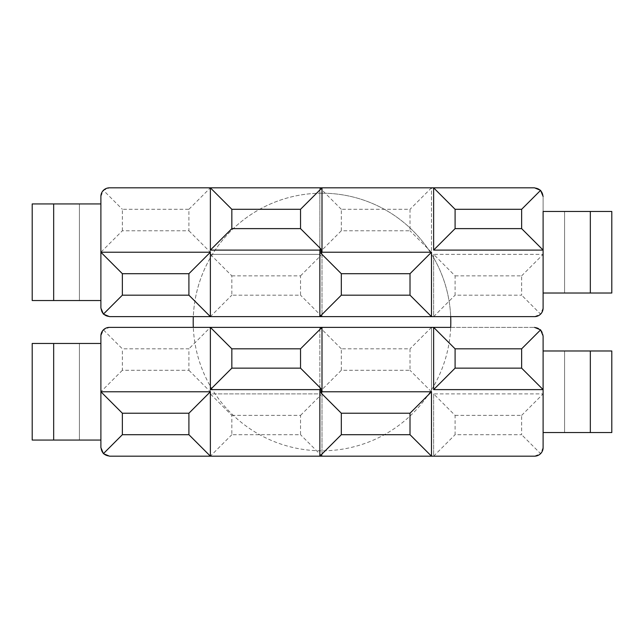 <?xml version="1.0" encoding="UTF-8"?>
<svg xmlns="http://www.w3.org/2000/svg" width="644" height="644" viewBox="0 0 644 644"><rect width="100%" height="100%" fill="white"/><g stroke="black" fill="none" stroke-linecap="round" stroke-linejoin="round"><path stroke-width="0.48" stroke-dasharray="3.22 2.42" d="M543.109 250.089L433.629 250.089L433.629 187.831L109.48 187.831A8.589 8.589 0 0 0 100.891 196.42A8.589 8.589 0 0 1 109.48 187.831L534.52 187.831A8.589 8.589 0 0 1 543.109 196.42L543.109 211.449L590.331 211.449L590.331 293.02L590.331 211.449L590.331 293.02L590.331 211.449L590.331 293.02L590.331 211.449L611.8 211.449L564.571 211.449L611.8 211.449L611.8 293.02L543.109 293.02L590.331 293.02L590.331 211.449L543.109 211.449L590.331 211.449L543.109 211.449L543.109 293.02L611.8 293.02L564.571 293.02L564.571 211.449L543.109 211.449L564.571 211.449L564.571 293.02L564.571 211.449L564.571 293.02L543.109 293.02L543.109 308.049A8.589 8.589 0 0 1 534.52 316.631L193.313 316.631A128.8 128.8 0 0 1 322 193.2A128.8 128.8 0 0 1 450.687 316.631M53.669 203.931L100.891 203.931L100.891 300.531L32.2 300.531L32.2 203.931L100.891 203.931L100.891 300.531L100.891 203.931L100.891 252.231L210.371 252.231L210.371 316.631L109.48 316.631A8.589 8.589 0 0 1 100.891 308.049L100.891 203.931L79.429 203.931L79.429 300.531L79.429 203.931L79.429 300.531L79.429 203.931L100.891 203.931L53.669 203.931L53.669 300.531L53.669 203.931L53.669 300.531L53.669 203.931L53.669 300.531L53.669 203.931L53.669 300.531L100.891 300.531L32.2 300.531L100.891 300.531L53.669 300.531L100.891 300.531L100.891 203.931L53.669 203.931L100.891 203.931L100.891 196.42L100.891 300.531L53.669 300.531M100.891 300.531L100.891 308.049A8.589 8.589 0 0 0 109.48 316.631L534.52 316.631A8.589 8.589 0 0 0 543.109 308.049L543.109 196.42A8.589 8.589 0 0 0 534.52 187.831A8.589 8.589 0 0 1 543.109 196.42M590.331 293.02L543.109 293.02L590.331 293.02L543.109 293.02L543.109 211.449L543.109 293.02L543.109 211.449L543.109 293.02L543.109 211.449L590.331 211.449M231.84 275.849L300.531 275.849L300.531 295.169L231.84 295.169L231.84 275.849L210.371 254.38L319.851 254.38L210.371 254.38L210.371 316.631L322 316.631L322 187.831M455.091 275.849L521.64 275.849L521.64 295.169L455.091 295.169L455.091 275.849L433.629 254.38L543.109 254.38L433.629 254.38L433.629 316.631L322 316.631L322 252.231L431.48 252.231L431.48 316.631M122.36 230.769L122.36 209.3L188.909 209.3L188.909 230.769L122.36 230.769L100.891 252.231L210.371 252.231L210.371 187.831L210.371 250.089L319.851 250.089L319.851 316.631M53.669 343.469L100.891 343.469L53.669 343.469L53.669 440.069L32.2 440.069L79.429 440.069L32.2 440.069L32.2 343.469L79.429 343.469L32.2 343.469L53.669 343.469L53.669 440.069L100.891 440.069L53.669 440.069L53.669 343.469L100.891 343.469L100.891 440.069L53.669 440.069L53.669 343.469L100.891 343.469L53.669 343.469L53.669 440.069L53.669 343.469L53.669 440.069L100.891 440.069L100.891 343.469L79.429 343.469L79.429 440.069L79.429 343.469L79.429 440.069L100.891 440.069L100.891 335.951L100.891 447.58A8.589 8.589 0 0 0 109.48 456.169L534.52 456.169L109.48 456.169A8.589 8.589 0 0 1 100.891 447.58L100.891 440.069L79.429 440.069L79.429 343.469L100.891 343.469L100.891 391.769L210.371 391.769L210.371 456.169L322 456.169L322 391.769L431.48 391.769L431.48 327.369L534.52 327.369L109.48 327.369L450.687 327.369A128.8 128.8 0 0 1 322 450.8A128.8 128.8 0 0 1 193.313 327.369M322 193.2A128.8 128.8 0 0 1 450.8 322A128.8 128.8 0 0 1 322 450.8A128.8 128.8 0 0 1 193.2 322A128.8 128.8 0 0 1 322 193.2M543.109 389.62L433.629 389.62L433.629 327.369M590.331 350.98L590.331 432.551L590.331 350.98L590.331 432.551L590.331 350.98L590.331 432.551L590.331 350.98L611.8 350.98L564.571 350.98L611.8 350.98L611.8 432.551L543.109 432.551L590.331 432.551L590.331 350.98L543.109 350.98L590.331 350.98L543.109 350.98L543.109 432.551L611.8 432.551L564.571 432.551L564.571 350.98L543.109 350.98L564.571 350.98L564.571 432.551L564.571 350.98L564.571 432.551L543.109 432.551L543.109 447.58A8.589 8.589 0 0 1 534.52 456.169A8.589 8.589 0 0 0 543.109 447.58L543.109 335.951L543.109 350.98L590.331 350.98L543.109 350.98L543.109 432.551L543.109 350.98L543.109 432.551L543.109 391.769L543.109 432.551L590.331 432.551M534.52 327.369A8.589 8.589 0 0 1 543.109 335.951A8.589 8.589 0 0 0 534.52 327.369A8.589 8.589 0 0 1 543.109 335.951M100.891 335.951A8.589 8.589 0 0 1 109.48 327.369A8.589 8.589 0 0 0 100.891 335.951L103.41 329.881L122.36 348.831L188.909 348.831L188.909 370.3L122.36 370.3L122.36 348.831M455.091 415.38L521.64 415.38L521.64 434.7L455.091 434.7L455.091 415.38L433.629 393.911L543.109 393.911L433.629 393.911L433.629 456.169L322 456.169L322 327.369M319.851 456.169L319.851 389.62L210.371 389.62L210.371 327.369L431.48 327.369L431.48 391.769L322 391.769L431.48 391.769L431.48 456.169M433.629 254.38L433.629 316.631L534.52 316.631L540.59 314.119L521.64 295.169M109.48 316.631A8.589 8.589 0 0 1 100.891 308.049L100.891 252.231L210.371 252.231L210.371 187.831L431.48 187.831L431.48 252.231L322 252.231L431.48 252.231L431.48 187.831L534.52 187.831M188.909 209.3L210.371 187.831L109.48 187.831L103.41 190.35L122.36 209.3M341.32 230.769L341.32 209.3L410.011 209.3L410.011 230.769L341.32 230.769L320.929 251.16L320.929 255.451L319.851 254.38L319.851 187.831L319.851 254.38M210.371 254.38L210.371 316.631L231.84 295.169M188.909 230.769L210.371 252.231M100.891 196.42L103.41 190.35M322 316.631L300.531 295.169M300.531 275.849L320.929 255.451M322 252.231L320.929 251.16M431.48 252.231L410.011 230.769M341.32 209.3L319.851 187.831M431.48 187.831L410.011 209.3M433.629 316.631L455.091 295.169M521.64 275.849L543.109 254.38M543.109 308.049L540.59 314.119M231.84 415.38L300.531 415.38L300.531 434.7L231.84 434.7L231.84 415.38L210.371 393.911L319.851 393.911L319.851 327.369L319.851 393.911L210.371 393.911L210.371 456.169L231.84 434.7M433.629 393.911L433.629 456.169L534.52 456.169L540.59 453.65L521.64 434.7M100.891 440.069L53.669 440.069M122.36 370.3L100.891 391.769L210.371 391.769L210.371 327.369L109.48 327.369L103.41 329.881M341.32 370.3L341.32 348.831L410.011 348.831L410.011 370.3L341.32 370.3L320.929 390.691L320.929 394.989L319.851 393.911M188.909 370.3L210.371 391.769L100.891 391.769L100.891 447.58A8.589 8.589 0 0 0 109.48 456.169M210.371 393.911L210.371 456.169M210.371 391.769L210.371 327.369L188.909 348.831M322 456.169L300.531 434.7M300.531 415.38L320.929 394.989M322 391.769L320.929 390.691M431.48 391.769L410.011 370.3M341.32 348.831L319.851 327.369M431.48 327.369L410.011 348.831M433.629 456.169L455.091 434.7M521.64 415.38L543.109 393.911M543.109 447.58L540.59 453.65"/><path stroke-width="0.97" d="M231.84 228.62L300.531 228.62L300.531 209.3L231.84 209.3L231.84 228.62L210.371 250.089L210.371 187.831L109.48 187.831A8.589 8.589 0 0 0 100.891 196.42L100.891 203.931L53.669 203.931L53.669 300.531L100.891 300.531M188.909 273.7L122.36 273.7L122.36 295.169L188.909 295.169L188.909 273.7L210.371 252.231L210.371 316.631L319.851 316.631L319.851 250.089L210.371 250.089M455.091 228.62L521.64 228.62L521.64 209.3L455.091 209.3L455.091 228.62L433.629 250.089L433.629 187.831L534.52 187.831L540.59 190.35L521.64 209.3M590.331 211.449L590.331 293.02L611.8 293.02L611.8 211.449L543.109 211.449L543.109 308.049L543.109 293.02L590.331 293.02M53.669 203.931L32.2 203.931L32.2 300.531L53.669 300.531M231.84 209.3L210.371 187.831L322 187.831L322 252.231L431.48 252.231L431.48 316.631L534.52 316.631A8.589 8.589 0 0 0 543.109 308.049M455.091 209.3L433.629 187.831L322 187.831L300.531 209.3M410.011 295.169L431.48 316.631L319.851 316.631L341.32 295.169L410.011 295.169L410.011 273.7L341.32 273.7L341.32 295.169M188.909 295.169L210.371 316.631L109.48 316.631L103.41 314.119L122.36 295.169M103.41 314.119L100.891 308.049L100.891 196.42M122.36 273.7L100.891 252.231L210.371 252.231M521.64 228.62L543.109 250.089L433.629 250.089M300.531 228.62L320.929 249.011L319.851 250.089M322 252.231L320.929 253.309L320.929 249.011M341.32 273.7L320.929 253.309M431.48 252.231L410.011 273.7M543.109 196.42L540.59 190.35M450.687 316.631A128.8 128.8 0 0 1 450.687 327.369L322 327.369L322 391.769L431.48 391.769L431.48 456.169L534.52 456.169A8.589 8.589 0 0 0 543.109 447.58L543.109 432.551L611.8 432.551L611.8 350.98L590.331 350.98L590.331 432.551M193.313 327.369A128.8 128.8 0 0 1 193.313 316.631L109.48 316.631M231.84 368.151L300.531 368.151L300.531 348.831L231.84 348.831L231.84 368.151L210.371 389.62L210.371 327.369L109.48 327.369A8.589 8.589 0 0 0 100.891 335.951L100.891 343.469L53.669 343.469L53.669 440.069L100.891 440.069M188.909 413.231L122.36 413.231L122.36 434.7L188.909 434.7L188.909 413.231L210.371 391.769L210.371 456.169L319.851 456.169L319.851 389.62L210.371 389.62M455.091 368.151L521.64 368.151L521.64 348.831L455.091 348.831L455.091 368.151L433.629 389.62L433.629 327.369L455.091 348.831M53.669 343.469L32.2 343.469L32.2 440.069L53.669 440.069M231.84 348.831L210.371 327.369L322 327.369L300.531 348.831M410.011 434.7L431.48 456.169L319.851 456.169L341.32 434.7L410.011 434.7L410.011 413.231L341.32 413.231L341.32 434.7M188.909 434.7L210.371 456.169L109.48 456.169L103.41 453.65L122.36 434.7M103.41 453.65L100.891 447.58L100.891 335.951M590.331 350.98L543.109 350.98L543.109 335.951L543.109 447.58M122.36 413.231L100.891 391.769L210.371 391.769M521.64 368.151L543.109 389.62L433.629 389.62M300.531 368.151L320.929 388.549L319.851 389.62M322 391.769L320.929 392.84L320.929 388.549M341.32 413.231L320.929 392.84M431.48 391.769L410.011 413.231M543.109 335.951L540.59 329.881L521.64 348.831M540.59 329.881L534.52 327.369M433.629 187.831L534.52 187.831M210.371 456.169L109.48 456.169"/></g></svg>
